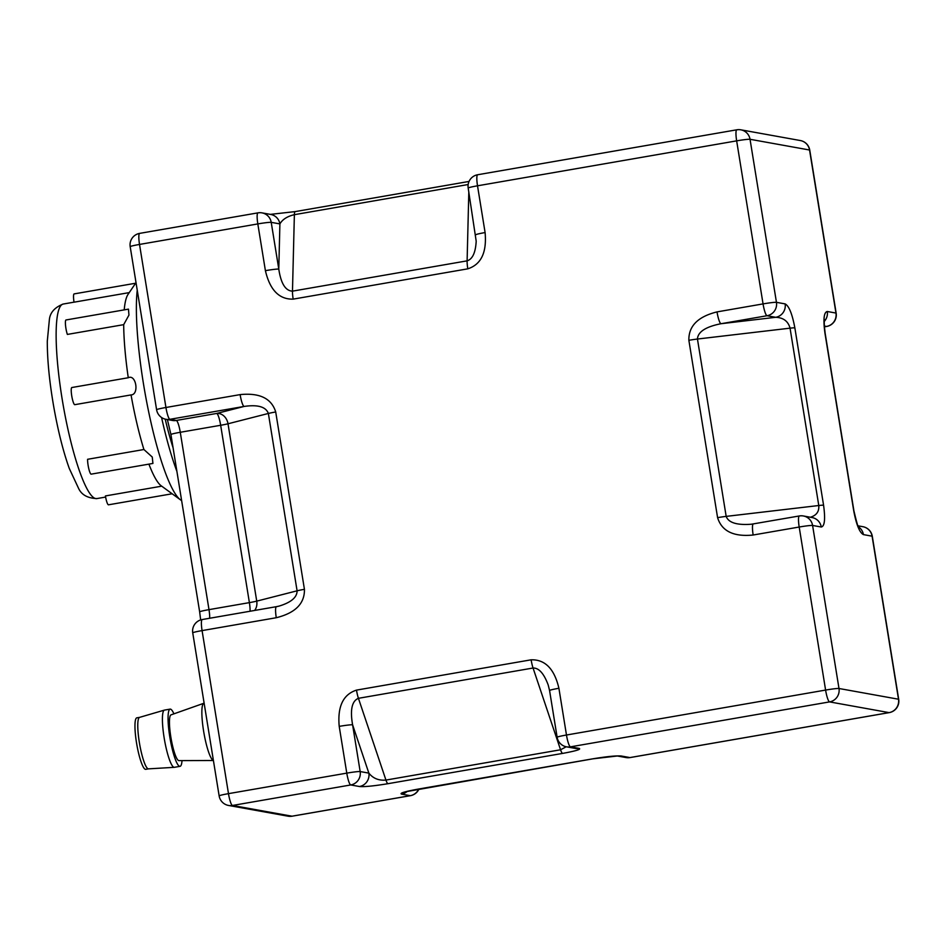 <?xml version="1.0" encoding="UTF-8"?>
<svg xmlns="http://www.w3.org/2000/svg" width="946" height="946" viewBox="0 0 946 946"><rect width="100%" height="100%" fill="white"/><g stroke="black" fill="none" stroke-linecap="round" stroke-linejoin="round"><path stroke-width="1.42" d="M128.467 309.141L128.952 315.101L123.69 324.655L67.355 334.423A8.715 1.525 -99.8 0 1 65.522 325.258A8.715 1.525 -99.8 0 1 66.019 319.973L128.467 309.141M123.69 324.655A98.715 17.276 80.2 0 0 128.266 377.738L71.837 387.529A8.715 1.525 -99.8 0 1 71.943 387.529M128.266 377.761C136.07 373.776 139.464 394.695 131.045 394.92L74.722 404.687A8.715 1.525 -99.8 0 1 71.778 396.102A8.715 1.525 -99.8 0 1 71.837 387.529M143.91 449.516L152.259 457.048L152.921 463.434L91.183 474.147A8.715 1.525 -99.8 0 1 88.818 468.838A8.715 1.525 -99.8 0 1 87.588 459.295L143.91 449.516A98.715 17.276 80.2 0 1 131.045 394.92M172.148 493.777L108.506 504.809A8.715 1.525 -99.8 0 1 105.42 495.941L161.719 486.173M148.912 464.131A98.715 17.276 80.2 0 0 161.234 485.83L180.532 499.878A116.145 20.327 -99.8 0 1 148.404 410.552A116.145 20.327 -99.8 0 1 137.241 290.209M136.011 282.653L128.029 294.395A98.715 17.276 80.2 0 0 124.21 309.886M129.235 292.61L74.036 302.188A8.715 1.525 -99.8 0 1 74.143 293.899L135.621 283.232M181.62 500.564A116.145 20.327 -99.8 0 1 181.135 500.28A116.145 20.327 -99.8 0 1 180.532 499.878M161.577 417.505A116.145 20.327 80.2 0 0 176.89 471.321M165.207 419.125A98.715 17.276 80.2 0 0 173.083 447.813M182.022 760.608A29.03 5.085 -99.8 0 1 180.047 766.331A29.03 5.085 -99.8 0 1 170.079 738.59A29.03 5.085 -99.8 0 1 170.126 709.122A29.03 5.085 -99.8 0 1 173.91 713.84M203.78 703.292L171.001 714.869A23.224 4.068 80.2 0 0 171.072 738.424A23.224 4.068 80.2 0 0 178.936 760.619L213.406 760.489A29.03 5.085 -99.8 0 1 203.745 731.932A29.03 5.085 -99.8 0 1 203.78 703.292A29.03 5.085 -99.8 0 1 203.922 703.256L204.135 703.221M180.047 766.331L174.407 767.312A29.03 5.085 -99.8 0 1 174.312 767.324A29.03 5.085 -99.8 0 1 164.438 739.571A29.03 5.085 -99.8 0 1 164.391 710.115A29.03 5.085 -99.8 0 1 164.486 710.091L170.126 709.122M148.569 768.85A26.133 4.576 -99.8 0 1 148.475 768.862A26.133 4.576 -99.8 0 1 139.594 743.887A26.133 4.576 -99.8 0 1 139.547 717.375A26.133 4.576 -99.8 0 1 139.63 717.352M148.522 768.85L145.755 769.335A26.133 4.576 -99.8 0 1 136.78 744.372A26.133 4.576 -99.8 0 1 136.815 717.837L139.594 717.364M475.767 234.821A11.612 0.733 -9.2 0 1 475.755 234.797A11.612 0.733 -9.2 0 1 485.097 232.562L477.517 185.806A11.612 2.034 -99.8 0 1 477.659 174.75A11.612 11.612 0 0 0 468.187 188.053A11.612 0.733 -9.2 0 1 477.517 185.806L736.65 140.859A11.612 0.733 -9.2 0 1 747.896 139.322A11.612 0.733 -9.2 0 1 750.036 139.287A11.612 11.411 -79.8 0 0 736.922 129.803A11.612 2.034 80.2 0 0 736.792 129.803A11.612 2.034 80.2 0 0 736.65 140.859L763.055 303.903L717.021 311.896A11.612 2.034 80.2 0 0 721.006 323.721L767.04 315.728A11.612 11.411 -79.8 0 0 776.453 302.33A11.612 0.733 170.8 0 0 763.055 303.903A11.612 2.034 80.2 0 0 767.04 315.728L775.72 317.3C783.394 317.643 788.172 321.262 790.052 328.167L818.775 505.519C819.26 511.526 816.469 515.44 810.379 517.237M753.193 523.989L751.491 524.214C736.946 525.326 728.515 522.724 726.173 516.386L697.45 339.035C697.864 331.857 705.716 326.76 721.006 323.721L775.72 317.3A11.612 11.411 -79.8 0 0 785.133 303.903L776.453 302.33L750.036 139.287L809.551 150.012A11.612 0.733 -9.2 0 1 809.752 150.107A11.612 11.612 0 0 0 800.34 140.54A11.612 11.411 100.2 0 1 809.551 150.012L835.957 313.055A11.612 11.411 100.2 0 1 826.544 326.453A11.612 2.034 80.2 0 0 826.674 326.453L826.674 326.453A11.612 11.612 0 0 0 836.158 313.161A11.612 0.733 170.8 0 0 835.957 313.055L827.277 311.494A11.612 11.411 100.2 0 1 824.333 321.344M753.43 523.954A11.612 2.034 80.2 0 0 753.312 523.942A11.612 2.034 80.2 0 0 753.158 535.01L799.193 527.028A11.612 0.733 -9.2 0 1 810.45 525.491A11.612 0.733 -9.2 0 1 812.59 525.456A11.612 11.411 -79.8 0 0 799.465 515.96A11.612 2.034 80.2 0 0 799.335 515.96L799.335 515.96A11.612 2.034 80.2 0 0 799.193 527.028L825.598 690.072A11.612 2.034 80.2 0 0 829.583 701.897A11.612 11.411 -79.8 0 0 838.996 688.499A11.612 0.733 170.8 0 0 825.598 690.072L566.477 735.018A11.612 0.733 170.8 0 0 557.135 737.265A11.612 11.612 0 0 0 566.536 746.832A11.612 11.411 -79.8 0 0 570.45 746.843A11.612 2.034 -99.8 0 1 566.477 735.018L558.909 688.274A11.612 0.733 170.8 0 0 549.567 690.509L548.207 685.01C543.938 673.517 538.889 667.852 533.059 668.018A11.612 2.034 -99.8 0 1 531.132 659.811L356.5 690.107C343.161 694.435 337.391 706.52 339.212 726.374L346.78 773.13A11.612 2.034 80.2 0 0 350.753 784.955A11.612 11.411 -79.8 0 0 360.166 771.558A11.612 0.733 170.8 0 0 346.78 773.13L228.483 793.647A11.612 0.733 170.8 0 0 219.141 795.893A11.612 11.612 0 0 0 228.542 805.46A11.612 11.411 -79.8 0 0 232.456 805.472A11.612 2.034 -99.8 0 1 228.483 793.647L202.077 630.604A11.612 2.034 -99.8 0 1 202.219 619.547L202.219 619.547A11.612 2.034 -99.8 0 1 202.349 619.547M858.59 526.946A11.612 11.411 100.2 0 1 863.414 534.608L872.094 536.181A11.612 0.733 -9.2 0 1 872.295 536.276A11.612 11.612 0 0 0 862.882 526.697A11.612 11.411 100.2 0 1 872.094 536.181L898.499 699.224A11.612 11.411 100.2 0 1 889.086 712.622A11.612 2.034 80.2 0 0 889.216 712.622A11.612 11.612 0 0 0 898.7 699.319A11.612 0.733 170.8 0 0 898.499 699.224L838.996 688.499L812.59 525.456L821.27 527.017A11.612 11.411 -79.8 0 0 811.952 517.521M468.187 188.053L476.193 241.195C475.566 252.617 472.539 259.169 467.111 260.848L292.48 291.143C285.503 290.871 280.938 283.528 278.786 269.09L271.218 222.345A11.612 11.411 -79.8 0 0 258.104 212.862A11.612 2.034 80.2 0 0 257.962 212.862L257.962 212.862A11.612 2.034 80.2 0 0 257.82 223.918A11.612 0.733 -9.2 0 1 269.078 222.381A11.612 0.733 -9.2 0 1 271.218 222.345L279.898 223.906A11.612 11.411 -79.8 0 0 270.698 214.435L262.007 212.874A11.612 11.612 0 0 0 257.962 212.862L139.665 233.378A11.612 2.034 -99.8 0 1 139.795 233.378M209.657 618.246A11.612 2.034 80.2 0 0 208.995 609.638L180.272 432.287A11.612 2.034 80.2 0 0 176.287 420.462L169.913 419.315L244.115 406.437A11.612 2.034 -99.8 0 1 240.13 394.612L165.94 407.49A11.612 0.733 170.8 0 0 156.598 409.724A11.612 11.612 0 0 0 165.999 419.303A11.612 11.411 -79.8 0 0 169.913 419.315A11.612 2.034 -99.8 0 1 165.94 407.49L139.523 244.435A11.612 2.034 -99.8 0 1 139.665 233.378A11.612 11.612 0 0 0 130.193 246.681A11.612 0.733 -9.2 0 1 139.523 244.435L257.82 223.918L265.4 270.662A11.612 0.733 -9.2 0 1 278.786 269.09L279.898 223.906C282.523 219.377 287.348 216.303 294.372 214.683L468.152 184.529M566.536 746.832L575.227 748.392A11.612 11.411 -79.8 0 0 579.141 748.404L570.45 746.843L829.583 701.897L889.086 712.622L629.965 757.569A11.612 11.411 100.2 0 1 626.051 757.557A11.612 11.612 0 0 0 630.095 757.569A11.612 2.034 -99.8 0 1 629.965 757.569L621.274 756.008A11.612 11.411 100.2 0 1 617.632 756.043L626.051 757.557M566.216 746.772L560.564 749.776L385.944 780.072C378.755 780.722 373.067 778.404 368.857 773.119L360.166 771.558L352.598 724.813A11.612 0.733 170.8 0 0 339.212 726.374M165.999 419.303L172.373 420.45A11.612 11.411 -79.8 0 0 176.287 420.462L216.693 413.449A11.612 2.034 -99.8 0 1 220.666 425.274A11.612 0.733 170.8 0 0 228.01 423.784A11.612 9.507 75.7 0 0 216.693 413.449L244.115 406.437C257.797 404.45 265.885 406.792 268.368 413.461L297.091 590.812C297.079 597.375 291.049 602.484 278.975 606.126L276.539 606.67A11.612 2.034 -99.8 0 0 276.421 606.67L278.94 606.126M292.219 816.162A11.612 2.034 -99.8 0 1 292.101 816.197A11.612 2.034 -99.8 0 1 291.971 816.197L232.456 805.472L350.753 784.955L359.445 786.516A11.612 11.411 -79.8 0 0 368.857 773.119L352.598 724.813C349.985 709.807 351.936 700.974 358.428 698.314L533.059 668.018L560.564 749.776A11.612 2.034 -99.8 0 0 562.61 753.406C575.913 750.97 581.423 749.303 579.141 748.404M276.267 617.726A11.612 2.034 -99.8 0 1 276.409 606.67L202.219 619.547A11.612 11.612 0 0 0 192.736 632.839A11.612 0.733 -9.2 0 1 202.077 630.604L276.267 617.726C295.365 612.996 304.754 603.524 304.435 589.323L275.712 411.971A11.612 0.733 170.8 0 0 268.368 413.461L228.01 423.784L256.733 601.136A11.612 0.733 -9.2 0 1 249.389 602.626A11.612 2.034 -99.8 0 1 250.051 611.246M254.663 610.442A11.612 9.507 75.7 0 0 256.733 601.136L297.091 590.812A11.612 0.733 -9.2 0 1 304.435 589.323M407.218 791.388A11.612 11.411 100.2 0 1 401.577 794.12L410.268 795.681A11.612 2.034 80.2 0 0 410.398 795.681L410.398 795.681A11.612 11.612 0 0 0 419.007 788.988M418.782 789.023A11.612 11.411 100.2 0 1 410.268 795.681L291.971 816.197A11.612 11.411 100.2 0 1 288.057 816.185A11.612 11.612 0 0 0 292.101 816.197L410.398 795.681M630.213 757.521A11.612 2.034 -99.8 0 1 630.095 757.569L889.216 712.622A11.612 2.034 80.2 0 0 889.346 712.575M477.789 174.75A11.612 2.034 -99.8 0 0 477.659 174.75L736.792 129.803A11.612 11.612 0 0 1 740.836 129.815L800.34 140.54M105.609 497.064L96.93 498.577A98.715 17.276 -99.8 0 1 63.027 404.261A98.715 17.276 -99.8 0 1 63.181 304.044L74.036 302.164M821.27 527.017C824.687 526.295 825.456 519.023 823.576 505.211L794.853 327.872C792.24 313.93 788.999 305.936 785.133 303.903M827.277 311.494C823.848 312.227 823.091 319.488 824.971 333.299L853.694 510.651C856.307 524.581 859.547 532.574 863.414 534.608M794.853 327.872A11.612 0.733 170.8 0 0 790.052 328.167L697.45 339.035A11.612 0.733 170.8 0 0 688.865 340.3L717.588 517.651C721.763 531.191 733.623 536.973 753.158 535.01M717.021 311.896C697.935 316.626 688.546 326.098 688.865 340.3M717.588 517.651A11.612 0.733 -9.2 0 1 726.173 516.386L818.775 505.519A11.612 0.733 -9.2 0 1 823.576 505.211M853.694 510.651A11.612 0.733 -9.2 0 1 853.895 510.745L825.172 333.394A11.612 0.733 170.8 0 0 824.971 333.299M295.329 211.597A11.612 2.034 80.2 0 0 295.199 211.597A11.612 2.034 80.2 0 0 294.372 214.683L292.48 291.143A11.612 2.034 80.2 0 0 293.177 299.125L467.797 268.83C481.147 264.502 486.906 252.416 485.097 232.562M467.797 268.83A11.612 2.034 -99.8 0 1 467.111 260.848L468.814 191.92M265.4 270.662C269.941 290.044 279.2 299.527 293.177 299.125M558.909 688.274C554.368 668.893 545.109 659.409 531.132 659.811M200.658 619.926L199.653 611.873A11.612 0.733 -9.2 0 1 208.995 609.638L249.389 602.626L220.666 425.274L180.272 432.287A11.612 0.733 170.8 0 0 170.93 434.521L167.383 419.551M275.712 411.971C271.537 398.432 259.677 392.649 240.13 394.612M356.5 690.107A11.612 2.034 80.2 0 0 358.428 698.314L385.944 780.072A11.612 2.034 80.2 0 0 387.99 783.69L562.61 753.406M359.445 786.516C364.447 786.942 373.966 785.996 387.99 783.69M617.36 755.984L592.87 758.834A11.612 2.034 -99.8 0 1 592.728 758.834L418.108 789.118C404.805 791.554 399.307 793.221 401.577 794.12M621.274 756.008C616.272 755.582 606.753 756.528 592.728 758.834M824.344 326.063L826.544 326.453L824.392 326.831L826.674 326.453M148.475 768.862L174.312 767.324M139.547 717.375L164.391 710.115M96.93 498.577C87.564 498.235 81.415 494.758 78.471 488.148L69.283 468.471C63.205 451.479 58.037 430.938 53.756 406.851C49.405 381.735 47.253 359.823 47.3 341.139L49.346 319.949C49.937 312.759 54.549 307.462 63.181 304.044M812.058 517.545L803.379 515.972A11.612 11.612 0 0 0 799.335 515.96L751.526 524.202M825.172 333.394C824.179 325.105 823.978 320.469 824.569 319.476L823.919 320.765M859.015 527.643L859.015 527.643C858.507 528.743 856.804 523.114 853.895 510.745M270.296 214.387L295.199 211.597L469.05 181.443M199.653 611.873L170.93 434.521M592.87 758.834L405.243 791.826M130.193 246.681L156.598 409.724M288.057 816.185L228.542 805.46M192.736 632.839L219.141 795.893M549.567 690.509L557.135 737.265M872.295 536.276L898.7 699.319M862.882 526.697L858.034 525.834M809.752 150.107L836.158 313.161"/></g></svg>
